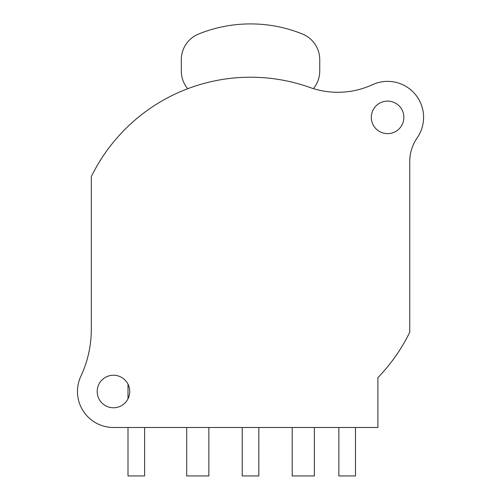 <?xml version="1.0" encoding="UTF-8"?>
<svg xmlns="http://www.w3.org/2000/svg" width="501" height="501" viewBox="0 0 501 501"><rect width="100%" height="100%" fill="white"/><g stroke="black" fill="none" stroke-linecap="round" stroke-linejoin="round"><path stroke-width="0.75" d="M403.862 117.366A16.27 16.27 0 0 1 387.592 133.635A16.27 16.27 0 0 1 371.322 117.366A16.27 16.27 0 0 1 387.592 101.102A16.27 16.27 0 0 1 403.862 117.366M91.314 176.615L91.314 329.27A110.759 110.759 0 0 1 80.861 376.232A35.997 35.997 0 0 0 113.464 427.491L377.898 427.491L377.898 377.641A177.216 177.216 0 0 0 409.743 332.244L409.743 161.585A41.533 41.533 0 0 1 417.158 137.9A35.997 35.997 0 0 0 372.537 84.669A83.072 83.072 0 0 1 309.944 87.475A177.216 177.216 0 0 0 91.314 176.615M129.734 391.494A16.27 16.27 0 0 1 113.464 407.764A16.27 16.27 0 0 1 97.194 391.494A16.27 16.27 0 0 1 113.464 375.23A16.27 16.27 0 0 1 129.734 391.494M129.559 393.842L129.152 395.796M128.895 396.642L128.663 397.287M129.559 389.133L129.145 387.179M128.669 385.707L128.876 386.29M129.158 387.204L129.559 389.152M127.999 427.491L127.999 475.95L144.614 475.95L144.614 427.491M338.858 427.491L338.858 475.95L355.472 475.95L355.472 427.491M242.221 427.491L242.221 475.95L258.835 475.95L258.835 427.491M292.202 427.491L292.202 475.95L314.352 475.95L314.352 427.491M186.704 427.491L186.704 475.95L208.854 475.95L208.854 427.491M187.725 88.721A27.693 27.693 0 0 1 181.306 70.985L181.306 59.688A27.693 27.693 0 0 1 198.609 34.018A138.451 138.451 0 0 1 302.447 34.018A27.693 27.693 0 0 1 319.751 59.688L319.751 70.985A27.693 27.693 0 0 1 313.407 88.621M127.999 398.796L127.999 384.192"/></g></svg>
